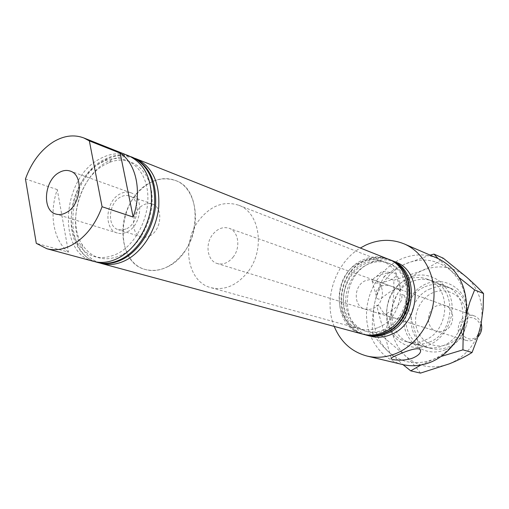 <?xml version="1.0" encoding="UTF-8"?>
<svg xmlns="http://www.w3.org/2000/svg" width="509" height="509" viewBox="0 0 509 509"><rect width="100%" height="100%" fill="white"/><g stroke="black" fill="none" stroke-linecap="round" stroke-linejoin="round"><path stroke-width="0.38" stroke-dasharray="2.54 1.91" d="M127.46 231.741C141.941 224.908 144.244 196.519 130.756 192.752C127.256 191.569 123.636 191.988 119.908 194.018C105.433 201.195 103.461 229.623 117.35 233.02C120.608 233.987 123.98 233.561 127.46 231.741M126.836 228.63C138.957 222.885 140.859 199.127 129.547 195.997C126.633 195.023 123.623 195.373 120.518 197.059C108.404 203.04 106.731 226.829 118.323 229.699L122.51 230.049L126.836 228.63M149.748 235.883C161.703 230.329 163.472 207.15 152.274 204.039C149.385 203.072 146.407 203.403 143.347 205.032C131.386 210.815 129.846 234.032 141.33 236.889L145.479 237.251L149.748 235.883M117.636 253.609C100.935 261.206 87.663 257.808 77.813 243.423C62.804 220.76 75.033 176.839 99.993 163.332L105.35 160.723C124.438 152.993 143.92 165.883 147.317 190.042C150.957 214.085 137.093 243.595 117.636 253.609M95.406 261.804C88.337 259.355 82.63 254.634 78.284 247.654C61.958 222.904 75.243 175.217 102.424 160.469L108.264 157.625C115.931 154.641 123.324 154.291 130.45 156.562M133.116 157.567C123.547 154.004 113.672 155.105 103.492 160.876C65.998 180.351 61.296 254.532 98.142 262.599M121.995 254.856C105.185 262.447 91.868 258.954 82.044 244.371C67.315 221.695 79.531 178.322 104.294 164.954L109.308 162.505C128.383 154.59 148.011 167.302 151.523 191.384C155.283 215.352 141.464 244.874 121.995 254.856M99.796 262.994C92.619 260.5 86.842 255.69 82.477 248.551C66.45 223.788 79.722 176.693 106.693 162.097L112.152 159.419C119.927 156.327 127.435 155.932 134.681 158.242M390.04 280.147C393.851 278.378 395.894 276.673 396.155 275.032C396.174 273.81 394.946 273.066 392.484 272.811C388.093 272.589 383.302 273.581 378.123 275.783L376.272 276.711C373.67 278.181 372.283 279.549 372.117 280.815C373.975 284.041 379.949 283.818 390.04 280.147M381.056 286.198C384.569 284.925 388.189 285.021 391.917 286.472C398.063 289.526 400.876 290.575 400.354 289.627L399.724 289.265C398.502 288.705 396.244 289.08 392.961 290.391C384.721 293.801 377.71 304.942 376.151 295.271C375.597 291.466 377.233 288.444 381.056 286.198M404.311 295.354L401.429 294.342C403.961 302.028 395.576 308.352 387.546 313.041L380.7 314.008L378.333 312.093L376.711 305.209L379.676 306.157C381.642 311.826 385.841 315.637 392.28 317.591L397.115 318.367L401.728 317.489C406.64 314.524 408.466 310.236 407.213 304.63L404.311 295.354L401.429 294.342M448.264 344.243C435.201 349.651 420.491 342.003 416.655 328.311C412.627 314.696 420.135 298.191 432.892 292.739C445.579 287.082 460.69 294.062 464.895 308.002C469.292 321.866 461.383 339.039 448.264 344.243M430.309 288.851C404.763 298.567 404.636 342.379 430.563 348.309C436.232 349.836 441.946 349.46 447.697 347.189C472.727 338.453 474.547 296.003 450.56 288.259C443.873 285.772 437.123 285.969 430.309 288.851M373.103 308.511C384.836 304.051 385.688 283.507 374.369 280.198L369.909 279.562L365.398 280.688C353.596 285.358 353.055 306.125 364.749 309.084L368.904 309.561L373.103 308.511M444.262 330.831C455.065 326.963 455.631 308.594 445.101 305.489L440.966 304.859L436.792 305.814C425.893 309.86 425.639 328.477 436.525 331.251L440.374 331.722L444.262 330.831M167.372 266.862C199.999 252.426 205.28 189.59 175.268 180.434C166.958 177.38 158.414 178.233 149.64 182.979C116.975 199.134 113.431 262.358 145.587 269.566C152.63 271.456 159.89 270.553 167.372 266.862M378.346 327.44C405.66 317.342 408.18 269.636 382.259 261.359C375.044 258.68 367.727 259.011 360.315 262.339C332.587 273.594 331.804 322.528 359.774 328.897C365.888 330.538 372.085 330.048 378.346 327.44M362.599 334.095C331.232 327.122 331.957 272.512 362.923 259.921C371.271 256.167 379.51 255.823 387.642 258.896M383.862 329.749C367.396 336.869 349.212 327.109 344.688 309.561C339.923 292.115 349.479 270.852 365.43 263.586C381.298 256.072 400.144 264.705 405.259 282.66C410.61 300.507 400.398 322.897 383.862 329.749M386.051 330.373C369.623 337.467 351.471 327.732 346.947 310.236C342.188 292.84 351.719 271.647 367.632 264.419C383.462 256.93 402.269 265.552 407.378 283.449C412.729 301.239 402.549 323.552 386.051 330.373M364.845 334.699C333.541 327.739 334.241 273.308 365.138 260.767C373.466 257.026 381.686 256.689 389.799 259.755M334.222 326.422C323.03 299.521 335.246 262.848 360.334 248.023M402.549 364.539C381.559 359.507 366.734 338.574 366.505 315.23C366.219 291.88 380.325 268.536 400.596 259.278C413.162 253.73 425.588 253.463 437.867 258.477M424.207 340.438C418.29 342.824 412.424 343.231 406.602 341.666C380.013 335.59 380.35 290.13 406.602 279.925C413.607 276.902 420.542 276.667 427.401 279.212C452.017 287.127 449.981 331.27 424.207 340.438M365.685 334.916C335.094 327.153 336.347 273.747 366.785 261.397C374.789 257.802 382.723 257.363 390.6 260.086M370.463 336.22C339.318 329.291 339.955 275.286 370.679 262.886C378.957 259.183 387.139 258.858 395.207 261.906M363.445 334.311C332.797 326.53 334.082 272.958 364.584 260.557C372.601 256.943 380.554 256.504 388.45 259.227M128.872 155.881C119.284 152.312 109.39 153.425 99.191 159.234C61.608 178.831 56.83 253.329 93.732 261.403M68.454 252.114C53.35 240.617 48.762 213.373 57.269 189.59L68.454 252.114L36.292 243.34M57.269 189.59L25.45 178.958M376.711 305.209L379.676 306.157M409.013 277.672C425.441 270.145 445.101 279.085 450.567 297.396C456.287 315.599 445.846 338.3 428.712 345.134C411.654 352.241 392.681 342.156 387.839 324.265C382.749 306.482 392.503 284.932 409.013 277.672M429.38 342.086C455.135 332.962 457.146 288.947 432.523 281.013C425.664 278.461 418.722 278.69 411.717 281.7C385.466 291.861 385.179 337.225 411.781 343.301C417.603 344.86 423.463 344.459 429.38 342.086M445.248 349.791C462.038 343.187 472.206 321.122 466.549 303.389C461.141 285.543 441.831 276.775 425.721 284.047C409.535 291.065 400.017 312.03 405.069 329.374C409.879 346.807 428.54 356.669 445.248 349.791M425.072 286.732C431.976 283.806 438.809 283.596 445.572 286.115C469.832 293.947 467.956 337.009 442.614 345.891C436.798 348.194 431.021 348.582 425.289 347.043C399.056 341.049 399.228 296.613 425.072 286.732M420.479 373.11C416.648 367.746 411.45 361.842 404.897 355.384L382.59 336.309C386.649 328.197 389.741 319.226 391.879 309.396L393.75 294.756L393.871 280.268L384.009 276.635C379.886 284.62 376.705 293.674 374.478 303.803C372.594 313.926 371.939 323.832 372.512 333.535C375.922 338.536 380.942 344.351 387.584 350.975L402.988 364.641M382.59 336.309L372.512 333.535M430.162 255.143L405.03 264.031C396.326 268.116 389.315 272.315 384.009 276.635M393.871 280.268L421.776 270.743C430.315 266.818 437.473 262.625 443.237 258.171M459.283 277.749L450.529 270.298L438.173 258.61M464.863 321.243L466.059 315.249M420.848 365.036L432.917 359.532L441.201 356.421M466.435 277.004C452.908 266.156 438.02 264.063 421.776 270.743C405.991 278.461 396.027 291.345 391.879 309.396C388.717 327.643 393.056 342.971 404.897 355.384C417.628 366.957 432.465 369.763 449.415 363.814C466.117 356.453 476.679 343.212 481.094 324.087C484.135 304.77 479.249 289.074 466.435 277.004M450.529 270.298C436.767 259.202 421.598 257.115 405.03 264.031C388.94 272.01 378.753 285.269 374.478 303.803C371.201 322.534 375.566 338.256 387.584 350.975C400.513 362.828 415.624 365.685 432.917 359.532C449.975 351.929 460.785 338.294 465.347 318.621C468.496 298.758 463.559 282.648 450.529 270.298M478.085 335.081C469.762 346.12 454.461 331.906 463.336 321.612C471.442 310.56 487.068 324.583 478.085 335.081M481.202 323.539C479.987 319.773 477.646 317.215 474.184 315.885C469.158 314.403 464.787 315.79 461.071 320.04C455.962 329.088 457.616 335.864 466.028 340.368C470.386 341.526 474.318 340.419 477.83 337.047M248.004 271.73C237.048 285.441 224.723 290.76 211.031 287.693C187.624 282.126 181 243.887 198.561 220.823C210.249 205.795 223.566 200.578 238.511 205.159C259.775 212.259 265.475 249.321 248.004 271.73M184.226 251.93C172.634 266.831 159.756 272.709 145.587 269.566C121.39 263.834 115.123 222.885 133.619 197.874C145.93 181.567 159.813 175.758 175.268 180.434C197.269 187.7 202.735 227.548 184.226 251.93M233.44 256.733C228.662 262.759 223.273 265.024 217.273 263.535C207.538 260.958 204.815 244.772 212.31 234.98C217.222 228.726 222.789 226.473 229.025 228.242C238.365 231.092 240.922 247.069 233.44 256.733M130.756 192.752L70.21 171.081M152.274 204.039L129.547 195.997M77.813 243.423L78.284 247.654M82.044 244.371L82.477 248.551M376.272 276.711L382.221 271.221L392.484 272.811M396.155 275.032L400.354 289.627M407.213 304.63L420.262 349.817M445.101 305.489L399.724 289.265M391.917 286.472L374.369 280.198M382.259 261.359L238.511 205.159M406.602 341.666L430.563 348.309M427.401 279.212L450.56 288.259M359.774 328.897L211.031 287.693M436.525 331.251L392.28 317.591M380.7 314.008L364.749 309.084M378.333 312.093L391.192 358.291M372.117 280.815L376.151 295.271M109.308 162.505L112.152 159.419M105.35 160.723L108.264 157.625M141.33 236.889L118.323 229.699M117.35 233.02L55.895 214.066M432.523 281.013L445.572 286.115M411.781 343.301L425.289 347.043M466.028 340.368L217.273 263.535M474.184 315.885L229.025 228.242"/><path stroke-width="0.76" d="M66.285 212.571C81.243 205.108 83.991 174.88 70.21 171.081C66.634 169.879 62.919 170.375 59.069 172.589C44.143 180.421 41.713 210.624 55.895 214.066C59.222 215.046 62.69 214.55 66.285 212.571M130.45 156.562L132.06 157.147C148.208 164.967 155.697 181.051 154.526 205.413C152.376 227.898 138.645 250.135 121.766 258.903C113.24 263.248 105 264.381 97.047 262.3L95.406 261.804M97.047 262.3L98.142 262.599C106.095 264.68 114.328 263.547 122.847 259.208C139.72 250.453 153.438 228.248 155.582 205.789C156.747 181.452 149.258 165.38 133.116 157.567L132.06 157.147M134.681 158.242L136.278 158.827C152.401 166.628 159.883 182.655 158.738 206.902C156.607 229.285 142.934 251.408 126.092 260.124C117.585 264.445 109.365 265.564 101.425 263.484L99.796 262.994M399.145 354.264C408.638 350.065 421.032 346.101 420.606 351.025C420.415 353.431 417.965 355.702 413.257 357.852C403.758 361.702 389.792 359.933 391.192 358.291C391.809 357.445 394.462 356.103 399.145 354.264M136.278 158.827L387.642 258.896C416.438 268.262 413.531 321.313 383.099 332.46C376.183 335.323 369.349 335.864 362.599 334.095L101.425 263.484M388.45 259.227L389.799 259.755C418.538 269.102 415.656 321.974 385.294 333.077C378.397 335.927 371.583 336.468 364.845 334.699L363.445 334.311M360.334 248.023L365.697 245.122C378.747 239.179 391.631 238.791 404.343 243.97C423.138 252.031 435.583 274.249 433.884 298.293C432.217 322.331 416.451 345.14 396.091 353.488C386.299 357.433 376.609 358.285 367.021 356.052C351.643 351.884 340.712 342.01 334.222 326.422M404.343 243.97L437.867 258.477C457.279 268.224 466.855 285.454 466.607 310.166C465.137 332.918 450.109 354.423 430.55 362.243C421.147 365.933 411.806 366.703 402.549 364.539L367.021 356.052M390.6 260.086L391.408 260.392C420.103 269.732 417.24 322.471 386.935 333.541C380.051 336.379 373.243 336.92 366.512 335.151L365.685 334.916M391.408 260.392L395.207 261.906C423.793 271.221 420.981 323.641 390.804 334.629C383.945 337.448 377.169 337.982 370.463 336.22L366.512 335.151M389.264 259.539C418.016 268.892 415.128 321.809 384.747 332.924C377.85 335.775 371.023 336.315 364.285 334.547M53.509 141.795C40.835 149.888 31.482 162.276 25.45 178.958L36.292 243.34L46.866 248.736C54.953 250.848 63.37 249.582 72.125 244.931C85.55 237.226 95.533 224.488 102.074 206.73L89.349 140.891L83.769 137.926C74.034 134.312 63.943 135.598 53.509 141.795M46.866 248.736L93.732 261.403C101.698 263.49 109.95 262.345 118.489 257.98C135.407 249.175 149.169 226.855 151.338 204.287C152.528 179.842 145.04 163.707 128.872 155.881L83.769 137.926M120.169 153.133C136.189 163.325 142.285 191.721 133.154 217.044L120.169 153.133L89.349 140.891M133.154 217.044L102.074 206.73M466.059 315.249L469.852 301.964L474.623 289.914L483.537 293.521C479.052 288.628 473.351 283.119 466.435 277.004L443.237 258.171L433.935 254.099L430.162 255.143M474.623 289.914L459.283 277.749M438.173 258.61L433.935 254.099M483.537 293.521L483.124 308.613L481.094 324.087L477.251 338.867L472.059 352.495L462.923 349.842L463.19 335.806L464.863 321.243M472.059 352.495C465.888 356.395 458.342 360.168 449.415 363.814L420.479 373.11L410.731 370.851L420.848 365.036M441.201 356.421L462.923 349.842M402.988 364.641L410.731 370.851M477.83 337.047L478.657 336.105C481.539 332.275 482.386 328.082 481.202 323.539M420.262 349.817L420.606 351.025"/></g></svg>
